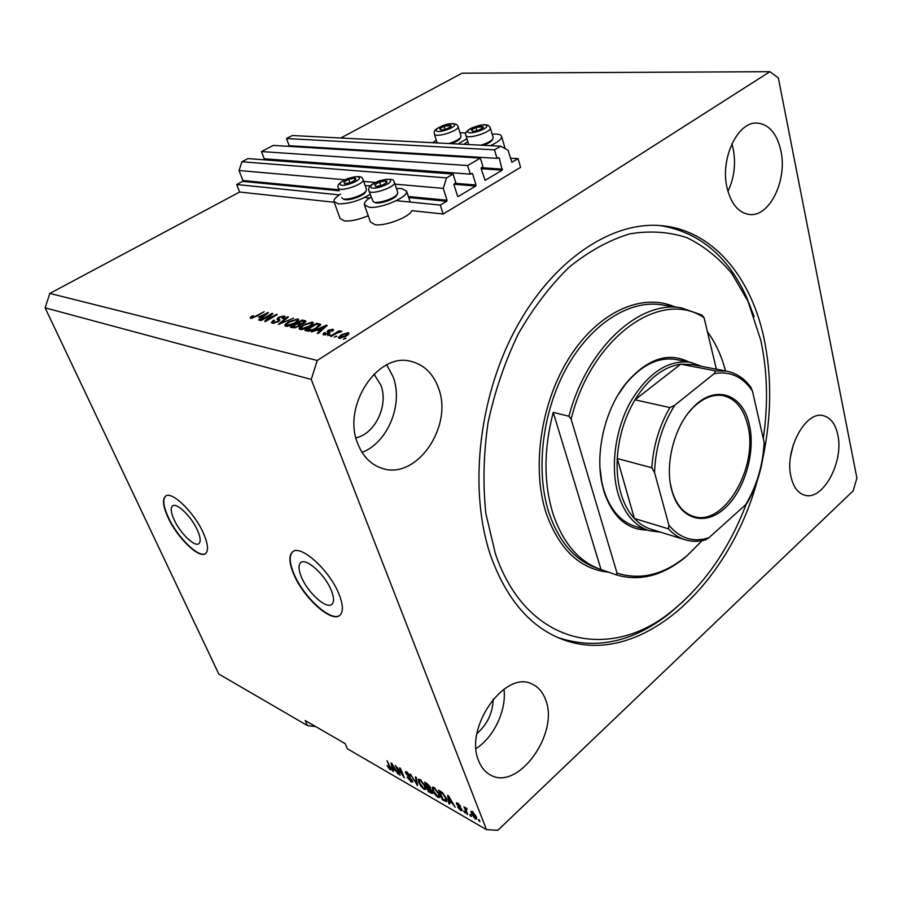 <?xml version="1.0" encoding="UTF-8"?>
<svg xmlns="http://www.w3.org/2000/svg" width="902" height="902" viewBox="0 0 902 902"><rect width="100%" height="100%" fill="white"/><g stroke="black" fill="none" stroke-linecap="round" stroke-linejoin="round"><path stroke-width="1.35" d="M440.3 205.104L443.164 214.022L520.589 167.344L518.064 158.639L511.885 162.247L508.018 150.206L500.7 146.203L494.499 149.833L497.025 158.346L499.212 157.884L502.234 170.162L485.073 180.344L481.149 168.55L482.942 166.656L480.36 158.098L467.631 165.551L470.28 174.142L472.535 173.646L476.019 185.011L475.704 186.049L458.306 196.456L457.539 196.072L453.943 184.639L455.781 182.7L453.075 174.063L446.546 177.886L443.265 188.383L447.031 200.221L446.704 201.27L440.3 205.104L396.339 200.661M453.075 174.063L247.949 158.594L241.905 161.751L239.064 170.523L242.92 180.501L242.638 181.37L236.696 184.515L339.366 194.9M364.724 197.459L369.606 197.955M236.696 184.515L239.628 192.036L334.236 202.262M364.532 205.16L370.372 221.971L375.108 224.699C385.255 226.368 409.204 217.213 411.932 210.651L443.164 214.022M239.064 170.523L344.789 179.769M363.709 181.426L375.424 182.452M394.986 184.155L443.265 188.383M241.905 161.751L446.546 177.886M266.53 158.977L266.924 160.026M467.631 165.551L261.479 151.559L264.196 158.797L470.28 174.142M261.479 151.559L273.317 145.402L480.36 158.098M291.402 145.853L291.65 146.519M500.7 146.203L292.316 135.514L286.52 138.525L289.147 145.707L497.025 158.346M286.52 138.525L494.499 149.833M510.352 158.177L518.064 158.639M174.075 519.676C180.096 533.217 194.967 547.604 198.959 543.568C200.966 541.561 200.458 537.096 197.425 530.184C191.461 516.508 176.375 501.986 172.474 505.999C170.388 508.063 170.929 512.629 174.075 519.676M301.381 576.976C307.683 592.783 326.93 610.023 332.037 604.171C334.247 601.814 333.988 597.237 331.293 590.438C325.081 574.439 305.553 557.064 300.569 562.825C298.258 565.272 298.528 569.985 301.381 576.976M293.567 573.807C303.173 597.755 332.331 623.936 340.144 615.006C343.448 611.443 343.076 604.543 339.039 594.283C329.613 569.895 299.814 543.41 292.293 552.148C288.741 555.891 289.159 563.107 293.567 573.807M292.868 551.708L292.598 551.934C289.035 555.677 289.463 562.893 293.86 573.593C303.23 596.865 331.26 622.628 339.84 615.277M167.907 517.207C177.074 537.739 199.601 559.556 205.69 553.4C208.712 550.389 207.945 543.647 203.401 533.195C194.347 512.359 171.335 490.226 165.427 496.292C162.247 499.471 163.07 506.439 167.907 517.207M165.427 496.292L165.709 496.111C162.529 499.28 163.352 506.248 168.189 517.026C177.142 537.062 198.97 558.575 205.566 553.501M355.963 437.842C375.356 433.772 388.773 405.009 380.836 385.064L373.992 374.082M478.669 760.871C481.24 767.467 485.141 772.157 490.372 774.953C517.94 791.381 559.353 733.642 545.687 700.02C542.981 692.33 538.505 687.053 532.259 684.178C505.582 669.239 463.865 727.395 478.669 760.871M476.076 748.491C493.969 737.329 506.687 710.032 503.981 689.139M791.077 477.158C793.523 487.294 798.112 493.315 804.832 495.221C823.019 500.982 844.103 461.598 837.778 434.753C835.41 423.85 830.55 417.491 823.21 415.675C805.407 410.455 784.165 450.47 791.077 477.158M790.603 456.378L793.422 444.291M727.113 188.044C731.229 204.235 738.738 213.064 749.63 214.518C769.631 217.078 787.525 180.039 780.906 150.769C776.938 133.496 769.011 124.262 757.128 123.055C737.565 121.33 719.864 159.124 727.113 188.044M727.959 191.382C734.307 177.897 736.032 163.634 733.146 148.616L731.894 143.835M357.88 443.953C362.931 456.502 370.902 464.598 381.805 468.228C416.296 480.777 453.537 426.511 438.485 388.085C433.231 373.631 424.12 364.746 411.143 361.431C377.882 351.555 341.599 406.328 357.88 443.953M362.063 452.387C387.883 442.634 403.589 403.983 393.114 376.822L386.789 364.859M465.951 132.887L460.009 132.819M436.32 140.284L432.644 142.708M463.808 144.309L467.8 141.637M492.154 134.139L495.931 134.037C499.437 134.206 501.332 135.063 501.613 136.585C501.591 139.246 497.836 142.268 490.361 145.673M368.208 215.747C358.861 219.671 350.901 221.396 344.361 220.911L340.02 218.431L334.146 201.992M365.22 185.789L370.53 185.665M370.113 194.358C359.267 200.819 348.657 203.987 338.295 203.875L333.977 201.518C333.706 199.5 335.882 197.053 340.482 194.189M371.038 197.042C366.325 199.973 364.092 202.499 364.352 204.63L369.065 207.234C380.791 209.027 408.753 196.974 406.588 191.145L401.559 188.484L396.463 188.563M762.934 457.844C771.616 415.969 771.92 375.897 763.859 337.652C750.791 276.7 712.625 230.168 661.437 225.669C611.917 220.889 552.554 259.776 515.177 329.782C477.812 399.687 468.555 492.616 491.105 556.951C506.597 599.018 529.801 626.27 560.717 638.717C638.56 670.107 729.075 585.939 757.454 479.999M476.989 733.552C487.317 724.385 492.751 712.873 493.259 699.005M239.628 192.036L49.847 293.421L45.1 307.819L218.825 674.065L307.492 725.603L315.632 726.561M497.836 830.302L853.191 490.846L856.9 478.094L778.358 77.967L769.913 71.698L317.245 360.462L311.246 379.426L486.482 829.648L497.836 830.302M270.476 315.012L261.253 320.56L260.407 320.368L271.976 313.411L272.878 313.614L267.127 319.928L276.35 314.37L277.218 314.55L265.616 321.552L264.703 321.337L270.476 315.012L270.814 315.88M278.368 321.721L272.336 323.198L271.344 322.544L273.486 320.176L274.501 320.278L273.08 321.913L273.78 322.386L277.466 321.552L278.357 320.503L276.982 319.06L278.515 317.324L284.107 315.925L285.066 316.546L283.228 318.598L282.202 318.496L283.431 317.154L282.788 316.76L279.349 317.527L278.436 318.496L279.936 319.939L278.368 321.721M293.624 318.124L278.38 324.438L287.501 316.794L288.403 316.985L280.15 323.694L293.624 318.124M285.799 326.242L284.829 325.566L285.122 324.551L288.279 321.901L297.807 318.902L298.799 319.624L295.213 323.322L290.117 325.712L285.799 326.242M300.208 329.512L299.182 328.802L299.475 327.776L302.632 325.092L312.284 322.059L313.321 322.815L309.747 326.558L304.605 328.971L300.208 329.512M316.895 330.143L311.596 331.959L326.298 325.227L327.212 325.43L318.259 333.469L317.29 333.244L320.052 330.854L316.895 330.143M346.007 338.261L343.301 339.141L346.007 338.261M340.787 137.995L462.128 73.175L769.913 71.698M49.847 293.421L317.245 360.462M346.413 335.995L339.163 338.329L338.34 337.743L341.057 334.879L348.172 332.624L349.006 333.21L346.413 335.995M336.953 336.232L334.27 337.089L336.953 336.232M335.871 333.593L331.372 336.435L330.403 336.209L339.084 330.752L340.043 330.966L338.667 331.835L341.779 331.474L335.871 333.593M330.312 334.732L327.64 335.589L330.312 334.732M328.858 333.605L323.795 334.856L322.95 334.304L324.325 332.59L325.43 332.714L324.573 333.751L325.103 334.09L327.685 333.526L328.26 332.917L327.054 331.643L328.148 330.301L332.725 329.219L333.605 329.805L332.432 331.248L331.327 331.135L331.519 329.997L329.275 330.403L328.858 330.91L330.155 332.207L328.858 333.605M316.997 328.102C313.659 330.312 310.525 331.293 307.616 331.057L305 330.459L316.782 323.164L320.695 324.449L316.997 328.102M299.227 326.242L293.127 327.776L290.467 327.178L302.193 319.985L305.879 321.135L304.335 322.905L300.907 324.201L299.227 326.242M258.491 317.076L268.401 312.633L259.449 320.154L258.57 319.951L261.332 317.707L258.491 317.076M250.666 318.282L250.226 317.515L252.537 315.745L253.518 315.835L251.793 317.312L253.755 317.154L264.151 311.709L256.337 316.377L250.666 318.282M486.482 829.648L347.417 748.818L345.162 743.62L305.226 720.54L307.492 725.603M45.1 307.819L311.246 379.426M396.993 767.861L400.138 775.382L395.358 765.46L402.754 775.438L399.609 767.884L400.443 768.357L404.378 777.84L397.342 767.557M412.507 780.523L412.642 782.113L411.098 781.82L407.073 777.05L410.714 780.749L411.752 780.963L411.673 780.061L405.652 773.239L405.494 771.717L406.915 771.965L410.579 776.25L407.4 773.093L406.419 772.89L406.498 773.736L412.507 780.523M416.284 777.423L417.626 785.495L410.376 774.04L416.69 784.109L415.394 776.915L416.284 777.423M424.132 789.351L421.087 786.454L418.911 782.688L418.415 779.328L420.118 779.52L425.417 786.341L425.981 789.295L424.132 789.351L425.304 788.032M438.034 797.379L434.933 794.437L432.746 790.648L432.272 787.288L434.031 787.469L439.398 794.38L439.939 797.357L438.034 797.379L439.24 796.071M449.309 801.574L449.715 804.043L448.79 803.502L447.64 795.361L448.519 795.857L455.183 807.2L452.33 803.321L449.309 801.574L449.895 801.044M479.379 820.098L479.932 821.496L478.996 820.955L478.443 819.557L479.379 820.098M476.279 816.558L476.651 819.05L475.253 818.892L471.295 813.751L470.945 811.326L472.332 811.473L476.279 816.558M470.754 815.115L471.306 816.513L470.382 815.983L469.829 814.585L470.754 815.115M466.266 810.751L467.732 814.45L466.808 813.92L463.989 806.783L465.364 808.451L465.951 807.809L466.977 808.688L467.033 809.522L465.894 809.004L466.266 810.751M464.53 811.529L465.082 812.916L463.617 810.999L464.53 811.529M461.937 809.432L462.049 810.718L460.685 810.481L457.618 806.952L460.347 809.5L461.091 809.083L456.513 803.964L456.423 802.848L457.731 803.096L460.618 806.32L458.16 804.133L457.37 804.347L461.937 809.432M446.264 798.281L446.772 801.675L442.454 799.837L438.541 790.152L442.386 792.486L446.264 798.281M432.408 791.877L432.61 793.613L428.45 791.753L424.526 782.135L427.12 783.612L430.412 787.367L430.288 788.844L432.408 791.877M392.9 769.079L393.396 771.492L392.539 770.996L391.107 763.024L391.908 763.475L398.38 774.378L395.662 770.669L392.9 769.079L393.475 768.572M390.014 769.631L387.105 765.742L390.104 768.312L386.958 760.657L390.465 767.512L390.961 769.789L390.014 769.631L390.938 768.82M476.639 817.629L475.253 818.892M471.881 813.198L471.295 813.751M472.716 812.488L471.938 812.431L472.22 814.28L475.647 817.945L475.365 816.096L472.716 812.488L473.167 812.059M466.018 807.854L465.364 808.451M461.903 809.353L460.685 810.481M457.562 803.005L456.513 803.964M449.512 802.836L448.79 803.502M448.824 798.247L449.151 800.604L451.575 802.013L448.486 796.624L448.824 798.247M446.907 800.367L445.859 800.48L445.362 797.751L442.679 793.546L439.883 791.798L442.882 799.217L445.859 800.48L446.749 799.668M445.813 800.525L444.968 801.292M443.029 799.307L442.454 799.837M440.48 791.257L439.883 791.798M441.946 792.148L441.382 792.655M446.637 799.319L445.971 799.927M433.614 788.066L433.422 787.175M440.007 796.466L439.387 796.162M434.493 788.607L433.174 788.461L433.625 791.167L437.571 796.252L438.891 796.387L438.507 793.839L434.493 788.607L435.001 788.145M429.025 791.223L428.45 791.753M425.857 783.759L427.029 786.634L429.713 787.863L425.857 783.759L426.443 783.229M427.492 787.762L428.856 791.133L431.675 792.418L431.539 791.381L427.492 787.762L428.067 787.243M419.757 780.095L419.577 779.249M420.58 780.647L419.317 780.489L419.768 783.195L423.669 788.235L424.932 788.371L424.538 785.811L420.58 780.647L421.087 780.196M417.446 784.379L416.758 784.988M417.31 783.556L416.69 784.109M412.575 780.704L411.098 781.82M407.095 772.292L405.652 773.239M393.182 770.443L392.539 770.996M392.302 765.821L392.708 768.132L394.929 769.406L391.919 764.231L392.302 765.821M457.9 144.004L466.932 138.773M345.274 338.735L345.026 338.047M341.317 335.578L341.057 334.879M347.687 334.541L348.352 334.529M348.724 334.101L348.172 332.624M346.909 333.402L342.038 335.093L339.964 337.201L345.342 335.837L347.394 333.74L346.909 333.402M345.59 336.502L345.342 335.837M340.742 338.363L340.437 337.551M336.232 336.683L335.984 336.006M339.321 331.417L339.084 330.752M341.565 331.71L341.339 331.113M329.602 335.183L329.354 334.518M324.641 333.447L324.325 332.59M325.408 334.901L325.103 334.09M327.911 334.123L327.685 333.526M328.181 332.793L328.892 332.252L328.148 330.301M333.233 330.594L332.725 329.219M329.681 333.007L328.858 330.91M326.58 325.994L326.298 325.227M320.334 331.609L320.052 330.854M322.871 327.392L318.586 329.343L321.123 329.918L325.532 326.096L322.871 327.392M319.071 330.628L318.586 329.343M325.769 326.727L325.532 326.096M321.405 330.651L321.123 329.918M317.256 324.416L316.782 323.164M319.128 325.442L320.142 325.667M316.343 324.213L307.3 329.816L312.836 329.602L316.083 327.877L318.992 325.103L316.343 324.213M307.796 331.09L307.3 329.816M316.32 328.508L316.083 327.877M309.273 331.181L308.89 330.166M300.14 329.489L299.475 327.776M300.343 329.534L301.065 328.711M302.869 325.723L302.632 325.092M311.833 323.886L312.938 323.965M312.983 323.897L312.284 322.059M310.919 322.905L303.523 325.306L300.84 328.125L301.584 328.655L308.856 326.321L311.134 324.596L311.664 323.446L310.919 322.905M311.438 325.397L311.134 324.596M309.093 326.941L308.856 326.321M301.933 329.568L301.584 328.655M302.666 321.225L302.193 319.985M304.38 322.217L305.09 322.375M299.577 325.205L300.4 325.385M301.73 321.022L298.235 323.164L300.828 323.638L303.241 322.826L304.211 321.788L301.73 321.022M298.72 324.416L298.235 323.164M296.859 323.998L292.744 326.535L295.552 327.043L298.303 326.039L299.43 324.821L296.859 323.998M293.24 327.798L292.744 326.535M298.539 326.637L298.303 326.039M295.811 327.719L295.552 327.043M294.898 327.888L294.526 326.93M285.787 326.242L285.122 324.551M285.99 326.276L286.701 325.498M288.516 322.51L288.279 321.901M297.344 320.717L298.393 320.785M298.483 320.661L297.807 318.902M296.454 319.736L289.147 322.115L286.464 324.9L287.163 325.397L294.356 323.108L296.623 321.405L297.164 320.255L296.454 319.736M296.916 322.172L296.623 321.405M294.582 323.705L294.356 323.108M287.524 326.298L287.163 325.397M287.772 317.504L287.501 316.794M272.652 323.254L273.374 322.634M273.746 320.83L273.486 320.176M274.118 323.254L273.78 322.386M278.053 320.12L278.819 319.477M278.763 317.944L278.515 317.324M283.645 317.718L284.401 317.741M284.694 317.436L284.107 315.925M279.192 320.176L279.564 320.819M272.303 314.246L271.976 313.411M267.353 320.503L267.127 319.928M276.576 314.933L276.35 314.37M267.838 313.107L267.578 312.453M261.58 318.35L261.332 317.707M264.241 314.482L260.126 316.331L262.403 316.839L266.8 313.265L264.241 314.482M260.61 317.549L260.126 316.331M262.651 317.47L262.403 316.839M250.519 318.248L250.226 317.515M252.763 316.32L252.537 315.745M252.346 318.203L252.053 317.481M355.873 178.799L354.587 178.269L348.792 179.34L343.921 182.057L344.812 183.726L350.63 182.655L355.523 179.926L355.873 178.799M355.129 179.329L354.587 178.269L348.792 179.34L343.921 182.057L344.812 183.726L350.63 182.655L355.523 179.926L355.129 179.329M341.7 197.628L342.591 198.609C346.357 200.966 363.698 195.294 366.099 190.931L366.404 189.228M365.592 191.878L365.333 192.34C363.156 196.286 347.529 201.394 344.113 199.274L342.85 198.733M350.021 182.858L348.792 179.34M355.23 180.152L354.587 178.269M451.203 125.536L444.122 126.235L439.702 128.693L440.931 130.068L446.625 128.975L451.056 126.494L451.203 125.536M447.088 128.806L451.056 126.494L449.794 125.13L444.122 126.235L439.702 128.693L440.931 130.068L444.686 129.561M448.734 143.531C454.766 141.738 458.735 139.697 460.663 137.397L460.956 135.92M460.121 138.344L459.885 138.761C458.532 140.464 455.645 142.099 451.203 143.666M445.126 129.448L444.122 126.235M450.369 127.013L449.794 125.13M483.224 126.708L475.85 127.419L471.385 129.956L472.783 131.376L478.669 130.238L483.134 127.701L483.224 126.708M482.491 127.227L481.702 126.291L475.85 127.419L471.385 129.956L472.783 131.376L478.669 130.238L483.134 127.701L482.491 127.227M480.822 145.177C486.832 143.395 490.823 141.355 492.785 139.032L493.135 137.42M492.244 139.957L491.985 140.408C490.598 142.133 487.711 143.768 483.314 145.312M476.865 130.801L475.85 127.419M482.311 128.332L481.702 126.291M386.992 181.471L385.605 180.919L379.607 182.012L374.668 184.809L375.728 186.534L381.749 185.451L386.699 182.632L386.992 181.471M386.225 182.012L385.605 180.919L379.607 182.012L374.668 184.809L375.728 186.534L381.749 185.451L386.699 182.632L386.225 182.012M368.952 190.987L373.259 201.777C377.171 204.235 394.738 198.632 397.342 194.099L397.692 192.227M396.835 195.012L396.542 195.531C394.185 199.635 378.355 204.686 374.815 202.465L373.552 201.913M380.87 185.733L379.607 182.012M386.281 182.948L385.605 180.919M647.185 530.06C626.834 529.79 612.368 516.756 603.799 490.981L601.871 483.156C595.072 451.079 605.49 408.369 626.315 382.91C647.388 358.714 668.235 351.735 688.869 361.973M599.988 467.912L601.781 481.871L603.652 489.515C609.91 509.326 620.339 521.582 634.963 526.261M763.295 438.564C768.301 404.13 767.467 371.32 760.758 340.133L747.927 301.133L731.939 273.746C719.018 258.062 704.045 246.054 687.02 237.711C669.036 231.791 649.947 230.506 629.765 233.855C609.312 240.045 589.209 251.06 569.455 266.913C550.378 285.415 533.33 307.751 518.289 333.932C504.872 361.815 494.792 391.344 488.072 422.531C483.528 453.898 482.784 484.205 485.84 513.475L495.345 553.546C526.385 645.809 611.071 662.068 672.588 610.507C704.812 584.113 729.504 548.303 746.653 503.068M660.208 225.568C698.915 232.028 727.677 255.841 746.518 297.006L754.117 316.591M725.479 370.914C721.566 355.738 715.545 342.715 707.427 331.823M568.914 416.228L571.124 419.159C591.486 336.423 661.628 288.29 704.067 317.786L702.004 315.091L681.157 307.819C639.541 300.095 586.785 347.89 568.914 416.228L553.23 412.383C543.703 449.049 543.59 482.75 552.903 513.475C562.927 543.105 578.892 561.766 600.811 569.455L616.314 574.867C639.901 581.767 663.162 575.679 686.118 556.624L702.094 540.681M571.124 419.159L617.036 573.063C640.645 580.595 664.019 574.754 687.166 555.576M704.067 317.786L716.38 369.177M617.036 573.063L616.314 574.867M683.693 600.957L669.442 613.473C633.046 642.156 595.872 650.173 557.898 637.545M660.58 532.169L649.248 530.703C634.647 526.024 624.252 513.689 618.05 493.71C610.169 466.582 615.232 429.205 630.712 401.525C648.29 372.763 668.156 359.661 690.301 362.243L675.621 359.458C658.246 356.831 641.593 365.006 625.65 383.981L618.174 394.681M553.23 412.383L601.036 569.534M749.314 424.605C755.775 452.06 744.793 489.989 725.05 508.018C705.432 526.396 680.593 520.082 672.351 492.323L671.843 490.553C664.447 464.767 674.268 426.296 693.007 407.546C715.015 383.902 742.944 393.824 749.314 424.605M670.457 484.103L672.182 491.387C676.556 505.086 683.761 513.463 693.796 516.496C724.385 526.802 758.943 466.413 747.69 424.989C743.552 408.426 735.401 398.65 723.224 395.674C712.896 393.858 702.624 398.064 692.42 408.29L687.978 413.42M690.301 362.243L701.677 366.37M692.195 364.566L680.672 364.171C663.5 366.742 648.267 378.615 634.985 399.8C624.545 417.603 618.637 437.177 617.261 458.532C616.618 471.058 617.802 482.57 620.79 493.078C623.846 503.508 628.367 511.975 634.365 518.458C639.383 523.803 645.043 527.433 651.334 529.316L684.742 539.644M654.536 472.513L651.808 467.755L617.261 458.532L634.365 518.458L668.517 528.876L668.901 525.178C680.007 538.471 693.356 542.666 708.927 537.75L745.706 504.669C756.857 485.716 763.002 464.925 764.141 442.273L752.437 391.062C742.718 376.619 729.943 370.823 714.136 373.676L674.696 405.291C662.158 425.394 655.438 447.798 654.536 472.513L668.901 525.178M714.136 373.676L715.681 370.891L680.672 364.171L634.985 399.8L669.87 407.569L674.696 405.291M764.141 442.273L764.411 444.517C762.979 465.612 757.218 485.118 747.138 503.045L745.706 504.669M715.681 370.891L726.482 371.105C736.314 373.045 744.5 378.513 751.028 387.51L752.437 391.062M708.927 537.75L705.387 539.948C698.531 541.764 691.868 541.73 685.385 539.847C679.116 537.964 673.49 534.311 668.517 528.876M242.638 181.37L339.276 190.796M408.719 197.572L446.704 201.27M242.92 180.501L338.915 189.781M408.358 196.489L447.031 200.221M457.742 196.399L458.306 196.456M453.909 184.222L475.704 186.049M454.822 183.264L476.019 185.011M471.261 173.556L472.535 173.646M481.194 168.697L502.234 170.162M481.296 167.682L502.549 169.148M497.938 157.805L499.212 157.884M432.362 792.024L431.021 793.23M430.434 787.469L429.093 788.686M417.085 782.226L416.431 782.812M329.918 332.759L329.433 331.462M323.886 328.418L323.615 327.719M320.03 325.645L319.297 323.705M305.451 322.048L304.887 320.571M300.513 325.284L299.825 323.514M279.654 320.717L279 319.06M265.132 315.384L264.895 314.787M359.221 177.615C357.778 174.221 338.013 181.223 340.178 184.38C341.463 187.887 361.623 180.716 359.221 177.615M338.329 188.123L338.227 187.841C336.66 185.203 339.75 182.125 347.518 178.607C356.831 176.003 361.849 175.991 362.559 178.573L363.123 179.712C364.69 184.076 339.817 192.521 338.329 188.123M363.021 179.43L366.505 189.521M454.371 124.42C452.252 121.59 433.558 128.197 436.365 130.779C438.338 133.699 457.393 126.956 454.371 124.42M434.538 134.387L434.302 133.891C433.896 129.809 435.407 129.302 442.95 125.558C449.286 123.213 453.988 122.988 457.021 124.882L458.126 126.686C459.366 130.531 436.748 137.916 434.538 134.387M458.036 126.415L461.046 136.202M486.46 125.57C484.036 122.661 464.913 129.437 468.037 132.098C470.314 135.097 489.809 128.174 486.46 125.57M466.142 135.796L465.838 135.199C464.62 133.586 466.221 131.342 470.618 128.479C479.999 124.577 486.144 123.732 489.064 125.964L490.338 127.983C491.567 131.996 468.668 139.382 466.142 135.796M490.248 127.678L493.225 137.735M390.419 180.253C388.683 176.747 368.433 183.94 370.914 187.199C372.481 190.818 393.148 183.456 390.419 180.253M368.986 191.044L368.85 190.672C367.7 187.018 371.477 183.647 380.182 180.569C389.01 178.743 393.531 178.923 393.723 181.099L394.433 182.497C396.001 187.075 370.801 195.542 368.986 191.044M394.332 182.181L397.805 192.554M681.157 307.819L660.895 304.707C629.01 299.971 590.9 324.01 566.625 367.745C542.373 411.425 535.314 470.19 548.754 512.144C558.8 541.696 574.777 560.322 596.696 568.023L599.762 569.094M608.839 572.251C579.986 569.286 559.06 549.453 546.048 512.776C531.165 466.796 541.132 401.007 570.256 356.155C599.345 311.167 642.517 292.71 674.696 306.827M651.808 467.755C653.307 445.904 659.328 425.834 669.87 407.569M381.106 468.003L381.805 468.228M410.207 202.059L406.588 191.145M559.105 638.052L560.717 638.717M472.017 812.364L472.716 811.71M475.647 817.945L476.493 817.144M465.928 808.97L466.616 808.327M461.136 809.658L461.779 809.06M457.337 803.919L458.036 803.287M433.264 788.371L434.178 787.559M438.891 796.387L439.815 795.553M429.713 787.863L430.367 787.277M431.675 792.418L432.374 791.787M419.396 780.41L420.287 779.621M424.932 788.371L425.845 787.547M411.752 780.963L412.44 780.365M406.419 772.89L407.23 772.168M390.059 768.617L390.69 768.076M505.143 148.627L501.613 136.585M347.394 333.74L347.856 334.98M339.986 337.28L340.404 338.397M324.607 333.808L325.024 334.935M332.004 330.301L332.353 331.237M311.664 323.446L312.182 324.788M300.896 328.249L301.415 329.613M304.211 321.788L304.583 322.747M299.43 324.821L299.825 325.847M297.164 320.255L297.671 321.563M286.509 325.013L287.016 326.344M273.126 322.003L273.633 323.299M278.357 320.503L278.741 321.484M283.431 317.154L283.837 318.192M278.47 318.575L279.169 320.368M251.805 317.335L252.177 318.248M301.144 562.408L300.569 562.825M365.333 192.34L366.099 190.931M437.154 142.944L434.381 134.161M459.885 138.761L460.663 137.397M468.702 144.557L465.928 135.503M491.985 140.408L492.785 139.032M396.542 195.531L397.342 194.099M747.927 301.133L746.518 297.006M672.588 610.507L669.442 613.473M601.781 481.871L601.871 483.156M625.65 383.981L626.315 382.91M672.182 491.387L672.351 492.323M648.594 530.5L634.309 526.058M691.518 364.442L726.482 371.105M692.42 408.29L693.007 407.546"/></g></svg>
